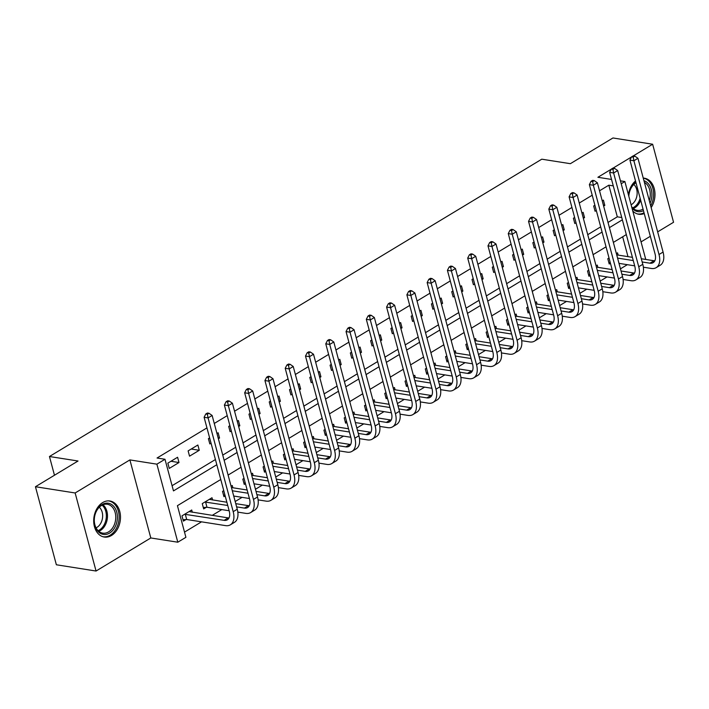<?xml version="1.0" encoding="UTF-8"?>
<svg xmlns="http://www.w3.org/2000/svg" width="709" height="709" viewBox="0 0 709 709"><rect width="100%" height="100%" fill="white"/><g stroke="black" fill="none" stroke-linecap="round" stroke-linejoin="round"><path stroke-width="1.06" d="M111.499 535.472A18.248 13.258 98.9 0 0 120.468 516.125A18.248 13.258 98.9 0 0 109.93 500.997A18.248 13.258 98.9 0 0 102.681 502.566A18.248 13.258 98.9 0 0 93.721 521.921A18.248 13.258 98.9 0 0 104.258 537.041A18.248 13.258 98.9 0 0 111.499 535.472M651.154 207.595A18.248 13.258 98.9 0 0 654.434 189.33A18.248 13.258 98.9 0 0 644.437 178.207A18.248 13.258 98.9 0 0 643.249 178.092M220.774 479.497L177.427 505.677L185.909 537.316L177.799 542.208L156.884 464.165L164.993 459.264L173.475 490.903L216.821 464.732M150.804 537.963L129.889 459.911L75.145 492.977L35.45 486.729L56.365 564.772L96.052 571.029L150.804 537.963L177.799 542.208M641.051 241.893L650.33 236.292M657.66 231.87L673.55 222.272L652.635 144.228L633.341 155.883M184.508 532.113L201.524 521.842M212.213 515.381L221.802 509.594M235.184 501.511L242.079 497.346M255.462 489.263L262.357 485.098M275.739 477.015L282.634 472.859M296.016 464.776L302.911 460.611M316.294 452.528L323.189 448.363M336.571 440.28L343.466 436.124M356.849 428.032L363.744 423.876M377.126 415.793L384.021 411.628M397.403 403.545L404.298 399.38M417.681 391.297L424.576 387.141M437.958 379.058L444.844 374.893M458.236 366.81L465.122 362.645M478.513 354.562L485.399 350.406M498.79 342.314L505.677 338.158M519.068 330.075L525.954 325.91M539.345 317.827L546.231 313.662M559.623 305.579L566.509 301.422M579.9 293.331L586.786 289.175M600.177 281.092L607.064 276.927M620.455 268.844L627.341 264.679M635.512 180.972A18.248 13.258 98.9 0 0 628.422 194.745M632.774 210.998A18.248 13.258 98.9 0 0 638.765 214.251A18.248 13.258 98.9 0 0 644.242 213.569M75.145 492.977L96.052 571.029M35.45 486.729L78.034 461.01L49.453 456.516L541.782 159.188L570.364 163.69L612.948 137.971L652.635 144.228M627.979 256.64L622.662 236.797M618.142 255.098L617.539 252.838L616.351 253.547M609.031 257.979L607.799 258.714L609.217 263.987L610.44 263.252M597.864 267.337L597.262 265.086L596.074 265.795M588.754 270.218L587.522 270.962L588.94 276.235L590.163 275.491M577.587 279.585L576.984 277.325L575.797 278.043M568.476 282.466L567.244 283.21L568.662 288.483L569.885 287.739M557.309 291.833L556.707 289.573L555.519 290.291M548.199 294.714L546.967 295.449L548.385 300.722L549.608 299.987M537.032 304.072L536.429 301.821L535.242 302.53M527.921 306.962L526.69 307.697L528.108 312.97L529.331 312.235M516.755 316.32L516.152 314.069L514.964 314.778M507.644 319.201L506.412 319.945L507.83 325.218L509.053 324.474M496.477 328.568L495.875 326.308L494.687 327.026M487.367 331.449L486.135 332.193L487.553 337.466L488.776 336.722M476.2 340.816L475.597 338.556L474.418 339.265M467.089 343.697L465.857 344.432L467.275 349.705L468.498 348.97M455.922 353.055L455.32 350.804L454.141 351.513M446.812 355.945L445.58 356.68L446.998 361.953L448.221 361.218M435.645 365.303L435.042 363.052L433.864 363.761M426.534 368.184L425.311 368.928L426.721 374.201L427.944 373.457M415.368 377.551L414.765 375.291L413.586 376.009M406.257 380.432L405.034 381.167L406.443 386.44L407.666 385.705M395.09 389.799L394.488 387.539L393.309 388.248M385.98 392.68L384.757 393.415L386.166 398.688L387.389 397.953M374.813 402.038L374.21 399.787L373.031 400.496M365.702 404.919L364.479 405.663L365.888 410.936L367.111 410.192M354.535 414.286L353.933 412.026L352.754 412.744M345.425 417.167L344.202 417.911L345.611 423.184L346.834 422.44M334.258 426.534L333.655 424.274L332.477 424.992M325.147 429.415L323.924 430.15L325.334 435.423L326.557 434.688M313.981 438.774L313.378 436.522L312.199 437.231M304.87 441.663L303.647 442.398L305.056 447.671L306.279 446.936M293.703 451.021L293.101 448.77L291.922 449.479M284.593 453.902L283.37 454.646L284.779 459.919L286.002 459.175M273.426 463.269L272.823 461.01L271.644 461.727M264.315 466.15L263.092 466.894L264.501 472.167L265.724 471.423M253.148 475.517L252.546 473.257L251.367 473.966M244.038 478.398L242.815 479.133L244.224 484.407L245.447 483.671M232.871 487.757L232.268 485.505L231.09 486.214M223.76 490.646L222.537 491.381L223.947 496.654L225.17 495.919M212.594 500.005L211.991 497.745L202.26 503.629L203.669 508.902L206.319 507.298M192.316 512.252L191.714 509.993L181.983 515.868L183.392 521.142L186.042 519.546M608.021 222.44L617.309 216.83L608.827 185.182L599.539 190.792M592.21 195.223L579.262 203.04M571.933 207.471L558.984 215.288M551.655 219.71L538.707 227.536M531.378 231.958L518.43 239.775M511.1 244.206L498.152 252.023M490.823 256.445L477.875 264.271M470.546 268.693L457.597 276.519M450.268 280.941L437.32 288.758M429.991 293.189L417.043 301.006M409.713 305.428L396.765 313.254M389.436 317.676L376.488 325.493M369.159 329.924L356.21 337.741M348.881 342.172L335.933 349.989M328.613 354.411L315.656 362.237M308.335 366.659L295.378 374.476M288.058 378.907L275.101 386.724M267.78 391.146L254.823 398.972M247.503 403.394L234.546 411.22M227.226 415.642L214.269 423.459M206.948 427.89L157.052 458.014L164.993 459.264M172.074 485.7L215.421 459.529M222.75 455.098L235.698 447.282M243.027 442.859L255.976 435.034M263.305 430.611L276.253 422.794M283.582 418.363L296.53 410.546M303.86 406.124L316.808 398.298M324.137 393.876L337.085 386.05M344.414 381.628L357.363 373.811M364.692 369.38L377.64 361.563M384.969 357.141L397.917 349.315M405.247 344.893L418.195 337.076M425.524 332.645L438.472 324.828M445.801 320.397L458.75 312.58M466.079 308.158L479.027 300.332M486.356 295.91L499.304 288.093M506.634 283.662L519.582 275.845M526.911 271.423L539.859 263.597M547.188 259.175L560.137 251.349M567.466 246.927L580.414 239.11M587.743 234.679L600.691 226.862M603.634 206.089L604.821 205.38L603.403 200.106L602.225 200.815M594.895 205.238L593.672 205.982L595.081 211.255L596.313 210.511M583.356 218.337L584.544 217.619L583.126 212.345L581.947 213.063M574.618 217.486L573.395 218.23L574.804 223.503L576.036 222.759M563.079 230.585L564.267 229.867L562.849 224.593L561.67 225.302M554.341 229.734L553.117 230.469L554.527 235.743L555.759 235.007M542.802 242.824L543.989 242.115L542.571 236.841L541.392 237.55M534.063 241.982L532.84 242.717L534.249 247.99L535.481 247.255M522.524 255.072L523.712 254.363L522.294 249.089L521.115 249.798M513.786 254.221L512.563 254.965L513.972 260.238L515.204 259.494M502.256 267.32L503.434 266.602L502.016 261.329L500.838 262.046M493.508 266.469L492.285 267.204L493.694 272.486L494.926 271.742M481.978 279.559L483.157 278.85L481.739 273.577L480.56 274.286M473.231 278.717L472.008 279.452L473.417 284.726L474.649 283.99M461.701 291.807L462.88 291.098L461.462 285.824L460.283 286.533M452.954 290.956L451.73 291.7L453.148 296.974L454.372 296.229M441.423 304.055L442.602 303.337L441.184 298.064L440.005 298.781M432.676 303.204L431.453 303.948L432.871 309.221L434.094 308.477M421.146 316.303L422.325 315.585L420.907 310.312L419.728 311.029M412.399 315.452L411.176 316.187L412.594 321.461L413.817 320.725M400.869 328.542L402.047 327.833L400.629 322.56L399.451 323.269M392.121 327.7L390.898 328.435L392.316 333.709L393.539 332.973M380.591 340.79L381.77 340.081L380.352 334.808L379.173 335.517M371.844 339.939L370.621 340.683L372.039 345.957L373.262 345.212M360.314 353.038L361.493 352.32L360.075 347.047L358.896 347.764M351.567 352.187L350.343 352.931L351.761 358.205L352.985 357.46M340.036 365.286L341.215 364.568L339.797 359.295L338.618 360.004M331.289 364.435L330.066 365.17L331.484 370.444L332.707 369.708M319.759 377.525L320.938 376.816L319.52 371.543L318.341 372.252M311.012 376.683L309.789 377.418L311.207 382.692L312.43 381.956M299.482 389.773L300.66 389.064L299.242 383.791L298.064 384.5M290.734 388.922L289.511 389.666L290.929 394.94L292.152 394.195M279.204 402.021L280.383 401.303L278.974 396.03L277.786 396.748M270.466 401.17L269.234 401.906L270.652 407.179L271.875 406.443M258.927 414.26L260.106 413.551L258.696 408.278L257.509 408.987M250.188 413.418L248.956 414.153L250.374 419.427L251.598 418.691M238.649 426.508L239.828 425.799L238.419 420.526L237.231 421.235M229.911 425.657L228.679 426.401L230.097 431.675L231.32 430.93M218.372 438.756L219.551 438.038L218.142 432.765L216.954 433.483M209.634 437.905L208.402 438.649L209.82 443.923L211.043 443.178M197.864 445.013L188.124 450.889L189.542 456.162L199.273 450.286L197.864 445.013M177.587 457.261L167.847 463.137L169.265 468.41L178.996 462.534L177.587 457.261M49.453 456.516L54.469 475.243M129.889 459.911L156.884 464.165M608.827 185.182L613.267 185.882M621.208 183.755L624.877 181.539L645.757 259.441M611.255 169.212L597.891 177.285L611.539 179.439M620.428 180.839L624.877 181.539M631.533 156.973L613.063 168.122M626.322 234.582L613.365 242.407M606.044 246.829L593.087 254.655M585.767 259.077L572.81 266.894M565.49 271.325L552.533 279.142M545.212 283.565L532.255 291.39M524.935 295.813L511.978 303.629M504.657 308.06L491.709 315.877M484.38 320.3L471.432 328.125M464.103 332.548L451.154 340.373M443.825 344.796L430.877 352.612M423.548 357.044L410.6 364.86M403.27 369.283L390.322 377.108M382.993 381.531L370.045 389.347M362.716 393.779L349.767 401.595M342.438 406.027L329.49 413.843M322.161 418.266L309.213 426.091M301.883 430.514L288.935 438.33M281.606 442.762L268.658 450.578M261.329 455.001L248.38 462.826M241.051 467.249L228.103 475.074M224.141 460.301L237.098 452.484M244.419 448.061L257.376 440.236M264.696 435.813L277.653 427.997M284.974 423.565L297.922 415.749M305.251 411.326L318.199 403.501M325.528 399.078L338.477 391.253M345.806 386.83L358.754 379.014M366.083 374.582L379.031 366.766M386.361 362.343L399.309 354.518M406.638 350.095L419.586 342.279M426.915 337.847L439.864 330.031M447.193 325.599L460.141 317.783M467.47 313.36L480.418 305.535M487.748 301.112L500.696 293.296M508.025 288.864L520.973 281.048M528.302 276.625L541.251 268.8M548.58 264.377L561.528 256.552M568.857 252.129L581.805 244.313M589.135 239.881L602.083 232.065M609.412 227.642L622.36 219.817M617.309 216.83L621.749 217.521M603.386 205.149L604.821 205.38M583.108 217.397L584.544 217.619M562.831 229.645L564.267 229.867M542.553 241.884L543.989 242.115M522.276 254.132L523.712 254.363M501.999 266.38L503.434 266.602M481.721 278.628L483.157 278.85M461.444 290.867L462.88 291.098M441.166 303.115L442.602 303.337M420.889 315.363L422.325 315.585M400.612 327.602L402.047 327.833M380.334 339.85L381.77 340.081M360.057 352.098L361.493 352.32M339.779 364.346L341.215 364.568M319.502 376.585L320.938 376.816M299.225 388.833L300.66 389.064M278.947 401.081L280.383 401.303M258.67 413.329L260.106 413.551M238.392 425.568L239.828 425.799M218.115 437.816L219.551 438.038M191.226 449.019L199.273 450.286M170.949 461.267L178.996 462.534M634.812 156.113L633.217 155.856L631.595 156.84L633.181 157.088L634.812 156.113L637.949 158.302L633.89 160.757L659.015 254.513A17.548 10.289 58.9 0 1 656.179 267.656A17.548 10.289 58.9 0 1 651.349 268.463L643.373 267.204M634.688 265.84L618.984 263.367M610.236 262.498L608.836 262.587M616.706 254.868L632.419 257.34M641.299 258.741L653.99 260.744A11.698 6.86 -121.1 0 0 654.815 260.815M617.574 258.094L633.279 260.566M642.168 261.967L649.94 263.19A11.698 6.86 -121.1 0 0 653.157 262.649A11.698 6.86 -121.1 0 0 655.045 253.893L629.929 160.128L631.595 156.84M637.949 158.302L663.075 252.067A17.548 10.289 58.9 0 1 660.239 265.21L656.179 267.656M633.181 157.088L633.89 160.757L629.929 160.128M614.535 168.352L612.939 168.104L611.318 169.088L612.913 169.336L614.535 168.352L617.672 170.55L613.622 172.996L638.738 266.761A17.548 10.289 58.9 0 1 635.902 279.904A17.548 10.289 58.9 0 1 631.072 280.711L623.096 279.452M614.411 278.088L598.706 275.615M589.959 274.746L588.559 274.835M596.429 267.116L612.142 269.588M621.031 270.989L633.713 272.983A11.698 6.86 -121.1 0 0 634.537 273.054M597.297 270.342L613.001 272.814M621.89 274.215L629.663 275.438A11.698 6.86 -121.1 0 0 632.88 274.897A11.698 6.86 -121.1 0 0 634.768 266.141L609.651 172.376L611.318 169.088M617.672 170.55L642.797 264.315A17.548 10.289 58.9 0 1 639.961 277.458L635.902 279.904M612.913 169.336L613.622 172.996L609.651 172.376M594.257 180.6L592.662 180.352L591.04 181.327L592.635 181.584L594.257 180.6L597.395 182.798L593.344 185.244L618.461 279.009A17.548 10.289 58.9 0 1 615.625 292.152A17.548 10.289 58.9 0 1 610.795 292.95L602.818 291.7M594.142 290.327L578.429 287.854M569.681 286.985L568.281 287.083M576.151 279.364L591.864 281.836M600.753 283.237L613.436 285.231A11.698 6.86 -121.1 0 0 614.26 285.302M577.02 282.581L592.724 285.053M601.613 286.454L609.385 287.677A11.698 6.86 -121.1 0 0 612.603 287.145A11.698 6.86 -121.1 0 0 614.49 278.38L589.374 184.624L591.04 181.327M597.395 182.798L622.52 276.554A17.548 10.289 58.9 0 1 619.684 289.697L615.625 292.152M592.635 181.584L593.344 185.244L589.374 184.624M573.98 192.848L572.385 192.6L570.763 193.575L572.358 193.823L573.98 192.848L577.117 195.037L573.067 197.492L598.183 291.257A17.548 10.289 58.9 0 1 595.347 304.4A17.548 10.289 58.9 0 1 590.517 305.198L582.541 303.939M573.865 302.575L558.151 300.102M549.404 299.233L548.004 299.322M555.874 291.603L571.587 294.075M580.476 295.476L593.158 297.479A11.698 6.86 -121.1 0 0 593.982 297.55M556.742 294.829L572.447 297.301M581.336 298.702L589.108 299.925A11.698 6.86 -121.1 0 0 592.325 299.393A11.698 6.86 -121.1 0 0 594.222 290.628L569.097 196.863L570.763 193.575M577.117 195.037L602.242 288.802A17.548 10.289 58.9 0 1 599.406 301.945L595.347 304.4M572.358 193.823L573.067 197.492L569.097 196.863M553.702 205.087L552.107 204.839L550.485 205.823L552.081 206.071L553.702 205.087L556.84 207.285L552.79 209.74L577.906 303.496A17.548 10.289 58.9 0 1 575.07 316.639A17.548 10.289 58.9 0 1 570.24 317.446L562.264 316.187M553.587 314.823L537.874 312.35M529.127 311.481L527.726 311.57M535.596 303.851L551.31 306.323M560.199 307.724L572.881 309.718A11.698 6.86 -121.1 0 0 573.705 309.798M536.465 307.077L552.169 309.549M561.058 310.95L568.831 312.173A11.698 6.86 -121.1 0 0 572.048 311.632A11.698 6.86 -121.1 0 0 573.944 302.876L548.819 209.111L550.485 205.823M556.84 207.285L581.965 301.05A17.548 10.289 58.9 0 1 579.129 314.193L575.07 316.639M552.081 206.071L552.79 209.74L548.819 209.111M628.786 196.109A15.793 11.468 -81.1 0 1 628.936 194.638A15.793 11.468 -81.1 0 1 635.849 182.222M643.949 180.698A15.793 11.468 -81.1 0 1 651.722 197.421A15.793 11.468 -81.1 0 1 650.011 203.323M649.293 200.629A14.623 10.626 98.9 0 0 650.082 197.191A14.623 10.626 98.9 0 0 644.392 182.355M635.982 182.736A14.623 10.626 98.9 0 0 628.989 194.612A14.623 10.626 98.9 0 0 628.83 196.278M633.811 184.437A11.512 8.366 -81.1 0 1 637.001 195.214A11.512 8.366 -81.1 0 1 631.107 204.786M637.506 213.941L637.302 213.905A18.133 13.17 98.9 0 0 637.506 213.941A18.133 13.17 98.9 0 0 644.029 212.762M650.702 205.885A18.133 13.17 98.9 0 0 653.406 197.625A18.133 13.17 98.9 0 0 643.267 178.136M643.462 210.644A15.793 11.468 -81.1 0 1 631.958 207.967M631.639 206.771A14.623 10.626 98.9 0 0 637.258 210.343A14.623 10.626 98.9 0 0 643.045 209.102M109.638 533.062A15.793 11.468 -81.1 0 1 94.873 525.431A15.793 11.468 -81.1 0 1 102.007 504.586A15.793 11.468 -81.1 0 1 116.772 512.208A15.793 11.468 -81.1 0 1 109.638 533.062M101.493 505.508A14.623 10.626 98.9 0 0 94.315 521.018A14.623 10.626 98.9 0 0 102.752 533.141A14.623 10.626 98.9 0 0 108.566 531.883A14.623 10.626 98.9 0 0 115.744 516.374A14.623 10.626 98.9 0 0 107.307 504.25A14.623 10.626 98.9 0 0 101.493 505.508M99.304 507.236A11.512 8.366 -81.1 0 1 102.539 517.65A11.512 8.366 -81.1 0 1 96.965 527.372A11.512 8.366 -81.1 0 1 96.052 527.842M102.778 536.686A18.133 13.17 98.9 0 0 103 536.731A18.133 13.17 98.9 0 0 110.205 535.171A18.133 13.17 98.9 0 0 119.112 515.939A18.133 13.17 98.9 0 0 108.645 500.917A18.133 13.17 98.9 0 0 108.415 500.882L108.645 500.917M533.425 217.335L531.83 217.087L530.208 218.071L531.803 218.319L533.425 217.335L536.562 219.533L532.512 221.979L557.629 315.744A17.548 10.289 58.9 0 1 554.793 328.887A17.548 10.289 58.9 0 1 549.962 329.694L541.986 328.435M533.31 327.071L517.597 324.598M508.849 323.721L507.449 323.818M515.319 316.099L531.032 318.571M539.921 319.972L552.603 321.966A11.698 6.86 -121.1 0 0 553.428 322.037M516.187 319.325L531.892 321.797M540.781 323.189L548.553 324.412A11.698 6.86 -121.1 0 0 551.77 323.88A11.698 6.86 -121.1 0 0 553.667 315.115L528.542 221.359L530.208 218.071M536.562 219.533L561.688 313.298A17.548 10.289 58.9 0 1 558.852 326.441L554.793 328.887M531.803 218.319L532.512 221.979L528.542 221.359M513.148 229.583L511.561 229.335L509.931 230.31L511.526 230.558L513.148 229.583L516.285 231.781L512.235 234.227L537.351 327.992A17.548 10.289 58.9 0 1 534.515 341.135A17.548 10.289 58.9 0 1 529.685 341.933L521.709 340.683M513.032 339.31L497.319 336.837M488.572 335.969L487.172 336.057M495.042 328.347L510.755 330.819M519.644 332.211L532.326 334.214A11.698 6.86 -121.1 0 0 533.15 334.285M495.91 331.564L511.614 334.036M520.503 335.437L528.276 336.66A11.698 6.86 -121.1 0 0 531.493 336.128A11.698 6.86 -121.1 0 0 533.39 327.363L508.264 233.598L509.931 230.31M516.285 231.781L541.41 325.537A17.548 10.289 58.9 0 1 538.574 338.68L534.515 341.135M511.526 230.558L512.235 234.227L508.264 233.598M492.87 241.831L491.284 241.574L489.662 242.558L491.248 242.806L492.87 241.831L496.008 244.02L491.957 246.475L517.074 340.231A17.548 10.289 58.9 0 1 514.238 353.374A17.548 10.289 58.9 0 1 509.408 354.181L501.431 352.922M492.755 351.558L477.042 349.085M468.294 348.216L466.903 348.305M474.764 340.586L490.477 343.059M499.366 344.459L512.049 346.462A11.698 6.86 -121.1 0 0 512.873 346.533M475.633 343.812L491.337 346.284M500.226 347.685L507.999 348.908A11.698 6.86 -121.1 0 0 511.216 348.376A11.698 6.86 -121.1 0 0 513.112 339.611L487.987 245.846L489.662 242.558M496.008 244.02L521.133 337.785A17.548 10.289 58.9 0 1 518.297 350.928L514.238 353.374M491.248 242.806L491.957 246.475L487.987 245.846M472.593 254.07L471.006 253.822L469.385 254.806L470.971 255.054L472.593 254.07L475.73 256.268L471.68 258.714L496.805 352.479A17.548 10.289 58.9 0 1 493.96 365.622A17.548 10.289 58.9 0 1 489.13 366.429L481.154 365.17M472.478 363.806L456.764 361.333M448.017 360.464L446.626 360.553M454.487 352.834L470.2 355.306M479.089 356.707L491.771 358.701A11.698 6.86 -121.1 0 0 492.595 358.781M455.355 356.06L471.06 358.532M479.949 359.933L487.721 361.156A11.698 6.86 -121.1 0 0 490.938 360.615A11.698 6.86 -121.1 0 0 492.835 351.859L467.71 258.094L469.385 254.806M475.73 256.268L500.855 350.033A17.548 10.289 58.9 0 1 498.019 363.176L493.96 365.622M470.971 255.054L471.68 258.714L467.71 258.094M452.315 266.318L450.729 266.07L449.107 267.045L450.694 267.302L452.315 266.318L455.453 268.516L451.403 270.962L476.528 364.727A17.548 10.289 58.9 0 1 473.683 377.87A17.548 10.289 58.9 0 1 468.853 378.668L460.877 377.418M452.2 376.054L436.487 373.572M427.74 372.704L426.348 372.801M434.209 365.082L449.923 367.554M458.812 368.955L471.494 370.949A11.698 6.86 -121.1 0 0 472.318 371.02M435.078 368.299L450.782 370.772M459.671 372.172L467.444 373.395A11.698 6.86 -121.1 0 0 470.661 372.863A11.698 6.86 -121.1 0 0 472.557 364.098L447.432 270.342L449.107 267.045M455.453 268.516L480.578 362.281A17.548 10.289 58.9 0 1 477.742 375.424L473.683 377.87M450.694 267.302L451.403 270.962L447.432 270.342M432.038 278.566L430.452 278.318L428.83 279.293L430.416 279.541L432.038 278.566L435.175 280.764L431.125 283.21L456.25 376.975A17.548 10.289 58.9 0 1 453.406 390.118A17.548 10.289 58.9 0 1 448.575 390.916L440.599 389.658M431.923 388.293L416.21 385.82M407.462 384.952L406.071 385.04M413.932 377.321L429.645 379.794M438.534 381.194L451.216 383.197A11.698 6.86 -121.1 0 0 452.041 383.268M414.8 380.547L430.505 383.02M439.394 384.42L447.166 385.643A11.698 6.86 -121.1 0 0 450.383 385.111A11.698 6.86 -121.1 0 0 452.28 376.346L427.155 282.581L428.83 279.293M435.175 280.764L460.301 374.52A17.548 10.289 58.9 0 1 457.465 387.663L453.406 390.118M430.416 279.541L431.125 283.21L427.155 282.581M411.761 290.814L410.174 290.557L408.552 291.541L410.139 291.789L411.761 290.814L414.898 293.003L410.848 295.458L435.973 389.214A17.548 10.289 58.9 0 1 433.128 402.358A17.548 10.289 58.9 0 1 428.298 403.164L420.322 401.906M411.645 400.541L395.932 398.068M387.185 397.2L385.793 397.288M393.655 389.569L409.368 392.042M418.257 393.442L430.939 395.445A11.698 6.86 -121.1 0 0 431.763 395.516M394.523 392.795L410.227 395.267M419.116 396.668L426.889 397.891A11.698 6.86 -121.1 0 0 430.106 397.35A11.698 6.86 -121.1 0 0 432.003 388.594L406.877 294.829L408.552 291.541M414.898 293.003L440.023 386.768A17.548 10.289 58.9 0 1 437.187 399.911L433.128 402.358M410.139 291.789L410.848 295.458L406.877 294.829M391.483 303.053L389.897 302.805L388.275 303.789L389.861 304.037L391.483 303.053L394.621 305.251L390.57 307.697L415.696 401.462A17.548 10.289 58.9 0 1 412.851 414.605A17.548 10.289 58.9 0 1 408.021 415.412L400.053 414.153M391.368 412.789L375.655 410.316M366.907 409.447L365.516 409.536M373.386 401.817L389.09 404.29M397.979 405.69L410.662 407.684A11.698 6.86 -121.1 0 0 411.486 407.755M374.246 405.043L389.95 407.515M398.839 408.916L406.611 410.139A11.698 6.86 -121.1 0 0 409.829 409.598A11.698 6.86 -121.1 0 0 411.725 400.842L386.6 307.077L388.275 303.789M394.621 305.251L419.746 399.016A17.548 10.289 58.9 0 1 416.91 412.159L412.851 414.605M389.861 304.037L390.57 307.697L386.6 307.077M371.206 315.301L369.619 315.053L367.998 316.028L369.584 316.285L371.206 315.301L374.343 317.499L370.293 319.945L395.418 413.71A17.548 10.289 58.9 0 1 392.573 426.853A17.548 10.289 58.9 0 1 387.743 427.651L379.776 426.401M371.091 425.028L355.377 422.555M346.639 421.687L345.239 421.784M353.109 414.065L368.813 416.537M377.702 417.938L390.384 419.932A11.698 6.86 -121.1 0 0 391.208 420.003M353.968 417.282L369.673 419.755M378.562 421.155L386.334 422.378A11.698 6.86 -121.1 0 0 389.551 421.846A11.698 6.86 -121.1 0 0 391.448 413.081L366.323 319.325L367.998 316.028M374.343 317.499L399.468 411.255A17.548 10.289 58.9 0 1 396.632 424.399L392.573 426.853M369.584 316.285L370.293 319.945L366.323 319.325M350.928 327.549L349.342 327.301L347.72 328.276L349.307 328.524L350.928 327.549L354.066 329.738L350.016 332.193L375.141 425.958A17.548 10.289 58.9 0 1 372.296 439.093A17.548 10.289 58.9 0 1 367.466 439.899L359.498 438.641M350.813 437.276L335.1 434.803M326.362 433.935L324.961 434.023M332.831 426.304L348.536 428.777M357.425 430.177L370.116 432.18A11.698 6.86 -121.1 0 0 370.931 432.251M333.691 429.53L349.395 432.003M358.284 433.403L366.057 434.626A11.698 6.86 -121.1 0 0 369.274 434.094A11.698 6.86 -121.1 0 0 371.17 425.329L346.045 331.564L347.72 328.276M354.066 329.738L379.191 423.503A17.548 10.289 58.9 0 1 376.355 436.647L372.296 439.093M349.307 328.524L350.016 332.193L346.045 331.564M330.651 339.788L329.065 339.54L327.443 340.524L329.029 340.772L330.651 339.788L333.788 341.986L329.738 344.432L354.863 438.197A17.548 10.289 58.9 0 1 352.018 451.341A17.548 10.289 58.9 0 1 347.188 452.147L339.221 450.889M330.536 449.524L314.823 447.051M306.084 446.183L304.684 446.271M312.554 438.552L328.258 441.025M337.147 442.425L349.838 444.419A11.698 6.86 -121.1 0 0 350.654 444.499M313.413 441.778L329.118 444.251M338.007 445.651L345.779 446.874A11.698 6.86 -121.1 0 0 348.996 446.333A11.698 6.86 -121.1 0 0 350.893 437.577L325.768 343.812L327.443 340.524M333.788 341.986L358.914 435.751A17.548 10.289 58.9 0 1 356.078 448.894L352.018 451.341M329.029 340.772L329.738 344.432L325.768 343.812M310.374 352.036L308.787 351.788L307.165 352.772L308.752 353.02L310.374 352.036L313.511 354.234L309.461 356.68L334.586 450.445A17.548 10.289 58.9 0 1 331.741 463.589A17.548 10.289 58.9 0 1 326.911 464.395L318.944 463.137M310.258 461.772L294.545 459.299M285.807 458.422L284.406 458.519M292.276 450.8L307.981 453.273M316.87 454.673L329.561 456.667A11.698 6.86 -121.1 0 0 330.376 456.738M293.136 454.026L308.84 456.499M317.729 457.89L325.502 459.113A11.698 6.86 -121.1 0 0 328.719 458.581A11.698 6.86 -121.1 0 0 330.616 449.816L305.49 356.06L307.165 352.772M313.511 354.234L338.636 447.999A17.548 10.289 58.9 0 1 335.8 461.142L331.741 463.589M308.752 353.02L309.461 356.68L305.49 356.06M290.096 364.284L288.51 364.036L286.888 365.011L288.474 365.259L290.096 364.284L293.234 366.482L289.183 368.928L314.309 462.693A17.548 10.289 58.9 0 1 311.464 475.836A17.548 10.289 58.9 0 1 306.634 476.634L298.666 475.384M289.981 474.011L274.277 471.538M265.529 470.67L264.129 470.758M271.999 463.039L287.703 465.521M296.592 466.912L309.284 468.915A11.698 6.86 -121.1 0 0 310.099 468.986M272.859 466.265L288.563 468.738M297.452 470.138L305.224 471.361A11.698 6.86 -121.1 0 0 308.442 470.829A11.698 6.86 -121.1 0 0 310.338 462.064L285.213 368.299L286.888 365.011M293.234 366.482L318.359 460.238A17.548 10.289 58.9 0 1 315.523 473.382L311.464 475.836M288.474 365.259L289.183 368.928L285.213 368.299M269.819 376.532L268.232 376.275L266.611 377.259L268.197 377.507L269.819 376.532L272.965 378.721L268.906 381.176L294.031 474.933A17.548 10.289 58.9 0 1 291.186 488.076A17.548 10.289 58.9 0 1 286.356 488.882L278.389 487.624M269.704 486.259L253.999 483.786M245.252 482.918L243.852 483.006M251.722 475.287L267.426 477.76M276.315 479.16L289.006 481.163A11.698 6.86 -121.1 0 0 289.821 481.234M252.581 478.513L268.286 480.986M277.175 482.386L284.947 483.609A11.698 6.86 -121.1 0 0 288.164 483.077A11.698 6.86 -121.1 0 0 290.061 474.312L264.936 380.547L266.611 377.259M272.965 378.721L298.081 472.486A17.548 10.289 58.9 0 1 295.245 485.63L291.186 488.076M268.197 377.507L268.906 381.176L264.936 380.547M249.541 388.771L247.955 388.523L246.333 389.507L247.92 389.755L249.541 388.771L252.688 390.969L248.629 393.415L273.754 487.18A17.548 10.289 58.9 0 1 270.909 500.324A17.548 10.289 58.9 0 1 266.079 501.13L258.111 499.872M249.426 498.507L233.722 496.034M224.975 495.166L223.574 495.254M231.444 487.535L247.149 490.008M256.038 491.408L268.729 493.402A11.698 6.86 -121.1 0 0 269.544 493.482M232.304 490.761L248.008 493.234M256.897 494.634L264.67 495.857A11.698 6.86 -121.1 0 0 267.887 495.316A11.698 6.86 -121.1 0 0 269.783 486.56L244.658 392.795L246.333 389.507M252.688 390.969L277.804 484.734A17.548 10.289 58.9 0 1 274.968 497.878L270.909 500.324M247.92 389.755L248.629 393.415L244.658 392.795M229.264 401.019L227.678 400.771L226.056 401.746L227.642 402.003L229.264 401.019L232.41 403.217L228.351 405.663L253.476 499.428A17.548 10.289 58.9 0 1 250.64 512.572A17.548 10.289 58.9 0 1 245.801 513.369L237.834 512.12M229.149 510.746L206.975 507.263L203.297 507.502M209.341 499.349L226.871 502.256M235.76 503.656L248.451 505.65A11.698 6.86 -121.1 0 0 249.267 505.721M204.901 502.025L227.74 505.473M236.62 506.873L244.392 508.096A11.698 6.86 -121.1 0 0 247.609 507.564A11.698 6.86 -121.1 0 0 249.506 498.799L224.381 405.043L226.056 401.746M232.41 403.217L257.527 496.982A17.548 10.289 58.9 0 1 254.691 510.117L250.64 512.572M227.642 402.003L228.351 405.663L224.381 405.043M205.566 501.99L206.975 507.263M208.987 413.267L207.4 413.019L205.778 413.994L207.365 414.242L208.987 413.267L212.133 415.465L208.074 417.911L233.199 511.676A17.548 10.289 58.9 0 1 230.363 524.82A17.548 10.289 58.9 0 1 225.533 525.617L186.697 519.502L183.019 519.741M189.064 511.597L228.174 517.898A11.698 6.86 -121.1 0 0 228.989 517.969M184.624 514.273L224.115 520.344A11.698 6.86 -121.1 0 0 227.332 519.812A11.698 6.86 -121.1 0 0 229.229 511.047L204.103 417.282L205.778 413.994M212.133 415.465L237.249 509.222A17.548 10.289 58.9 0 1 234.413 522.365L230.363 524.82M207.365 414.242L208.074 417.911L204.103 417.282M185.288 514.229L186.697 519.502M653.99 260.744L649.94 263.19M663.075 252.067L659.015 254.513M633.713 272.983L629.663 275.438M642.797 264.315L638.738 266.761M613.436 285.231L609.385 287.677M622.52 276.554L618.461 279.009M593.158 297.479L589.108 299.925M602.242 288.802L598.183 291.257M572.881 309.718L568.831 312.173M581.965 301.05L577.906 303.496M640.679 200.275A14.623 10.626 -81.1 0 1 633.314 208.526M632.605 207.888A14.145 10.272 98.9 0 0 640.147 198.281M102.982 504.773A14.623 10.626 -81.1 0 1 107.387 518.004A14.623 10.626 -81.1 0 1 100.288 530.58A14.623 10.626 -81.1 0 1 98.799 531.316M98.099 530.678A14.145 10.272 98.9 0 0 99.384 530.022A14.145 10.272 98.9 0 0 106.244 517.969A14.145 10.272 98.9 0 0 102.114 505.162M552.603 321.966L548.553 324.412M561.688 313.298L557.629 315.744M532.326 334.214L528.276 336.66M541.41 325.537L537.351 327.992M512.049 346.462L507.999 348.908M521.133 337.785L517.074 340.231M491.771 358.701L487.721 361.156M500.855 350.033L496.805 352.479M471.494 370.949L467.444 373.395M480.578 362.281L476.528 364.727M451.216 383.197L447.166 385.643M460.301 374.52L456.25 376.975M430.939 395.445L426.889 397.891M440.023 386.768L435.973 389.214M410.662 407.684L406.611 410.139M419.746 399.016L415.696 401.462M390.384 419.932L386.334 422.378M399.468 411.255L395.418 413.71M370.116 432.18L366.057 434.626M379.191 423.503L375.141 425.958M349.838 444.419L345.779 446.874M358.914 435.751L354.863 438.197M329.561 456.667L325.502 459.113M338.636 447.999L334.586 450.445M309.284 468.915L305.224 471.361M318.359 460.238L314.309 462.693M289.006 481.163L284.947 483.609M298.081 472.486L294.031 474.933M268.729 493.402L264.67 495.857M277.804 484.734L273.754 487.18M248.451 505.65L244.392 508.096M257.527 496.982L253.476 499.428M228.174 517.898L224.115 520.344M237.249 509.222L233.199 511.676"/></g></svg>
